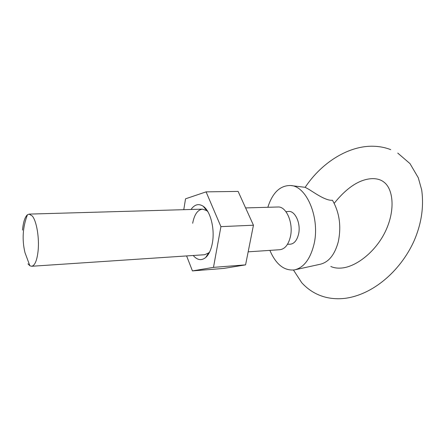 <?xml version="1.0" encoding="UTF-8"?>
<svg xmlns="http://www.w3.org/2000/svg" width="445" height="445" viewBox="0 0 445 445"><rect width="100%" height="100%" fill="white"/><g stroke="black" fill="none" stroke-linecap="round" stroke-linejoin="round"><path stroke-width="0.67" d="M289.033 244.183L289.528 244.238C293.806 244.194 296.804 240.879 298.523 234.292C301.232 223.373 294.829 209.873 287.971 211.531L287.481 211.636M295.452 269.681L320 264.302C328.621 262.339 334.718 254.835 338.283 241.785C341.454 226.399 339.513 212.554 332.459 200.25C325.801 200.979 314.565 192.835 308.847 189.331L305.07 187.284M291.453 185.643L305.175 187.323M245.601 207.921L277.852 206.997C286.307 206.13 293.678 223.19 290.374 236.807C288.382 244.75 284.883 249.05 279.888 249.712L248.16 251.831M22.511 230.076C23.262 222.133 24.898 217.027 27.434 214.768L29.136 214.101L32.285 215.997C36.568 220.931 39.449 237.875 38.103 250.863C37.013 260.531 34.855 265.665 31.623 266.271L29.86 265.765L27.974 263.841M267.834 207.287C272.49 192.791 279.983 185.532 290.318 185.504C306.727 185.571 320.534 218.706 313.847 244.906C310.037 259.502 303.534 267.84 294.334 269.926C284.043 270.883 275.894 264.369 269.887 250.379M191.022 209.478C194.643 204.388 198.726 203.326 203.265 206.291C210.507 211.091 215.069 229.208 212.348 243.187C211.08 249.851 208.861 254.623 205.701 257.505C201.468 260.887 197.302 260.214 193.213 255.497M31.623 266.271L204.644 254.729L208.644 252.921L209.717 251.814M186.6 255.936L192.44 270.91L213.478 267.373L220.92 226.639L253.444 225.215L238.114 191.411L206.08 191.867L185.543 198.815L183.768 209.684M220.92 226.639L206.08 191.867M192.44 270.91L223.646 268.43L245.573 264.87L253.444 225.215M213.478 267.373L245.573 264.87M207.804 211.575L206.63 210.574L202.475 209.15C197.624 209.795 194.354 214.501 192.668 223.268M289.528 244.238L287.509 244.255M334.195 203.315C347.189 187.145 360.061 178.918 372.821 178.623C377.499 178.69 381.254 179.897 384.085 182.239C393.013 188.98 395.477 209.284 386.026 230.087C376.804 250.613 356.829 266.889 341.415 268.051C337.293 268.374 333.756 267.846 330.807 266.466M397.741 153.074L409.978 163.599L418.278 177.75L421.682 189.87C424.057 207.053 421.382 224.375 413.65 241.83C399.933 271.439 372.626 294.885 344.786 298.373C338.55 299.096 332.454 298.79 326.508 297.449C316.912 295.185 308.663 290.285 301.755 282.747L293.472 270.059M305.17 187.328C321.996 161.98 349.308 145.376 373.655 146.249C379.668 146.427 385.359 147.556 390.721 149.637M287.971 211.531L285.957 211.709M207.609 254.534L208.243 254.49L207.609 254.534M27.434 214.768C22.717 227.117 21.894 239.721 24.97 252.593L29.86 265.765M29.136 214.101L202.475 209.15M205.445 209.067L206.085 209.05L205.445 209.067M208.644 252.921L205.701 257.505M206.63 210.574L203.265 206.291"/></g></svg>
